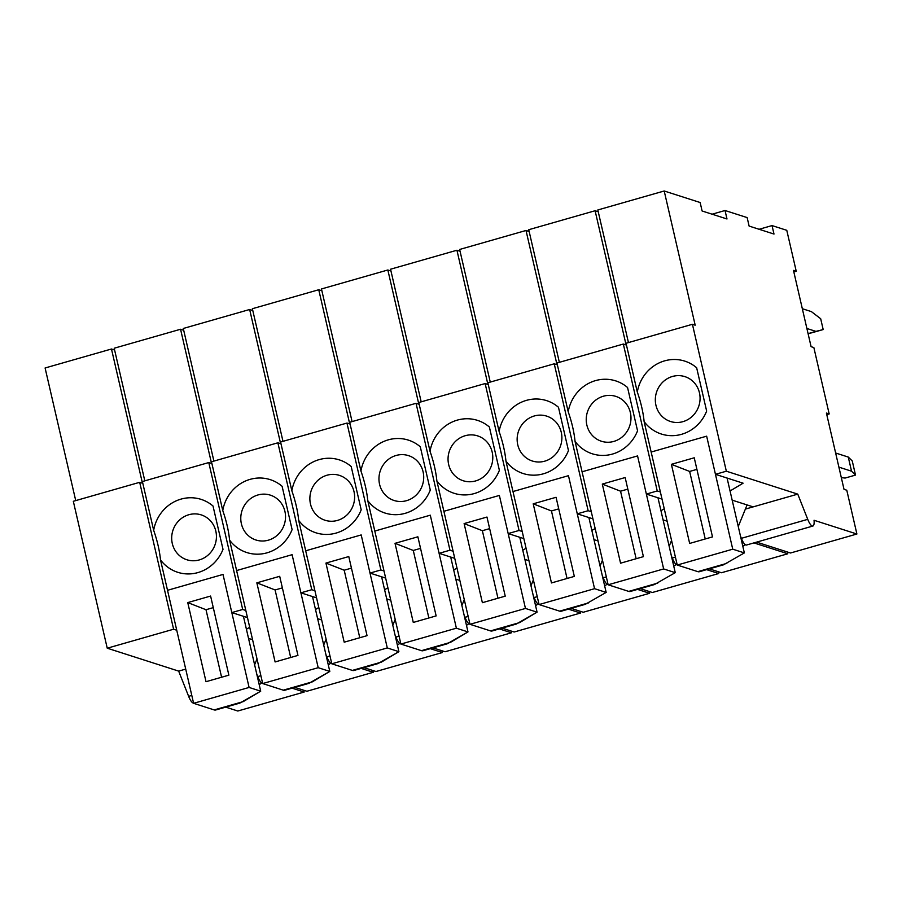 <?xml version="1.0" encoding="UTF-8"?>
<svg xmlns="http://www.w3.org/2000/svg" width="902" height="902" viewBox="0 0 902 902"><rect width="100%" height="100%" fill="white"/><g stroke="black" fill="none" stroke-linecap="round" stroke-linejoin="round"><path stroke-width="1.35" d="M259.009 683.795A11.782 3.27 74 0 0 259.505 684.043A11.782 3.27 74 0 0 260.137 684.066A11.782 3.27 74 0 0 261.174 682.566M193.558 703.075A11.782 3.27 -106 0 1 193.129 703.019A11.782 3.27 -106 0 1 188.642 696.344L178.664 671.111L107.237 648.2L73.321 501.286L139.686 482.311L173.601 629.224L107.237 648.2M114.599 350.01L111.476 349.006L45.1 367.982L75.723 500.599M292.079 688.158L304.177 692.037L237.801 711.013L225.703 707.134M303.76 690.255L304.177 692.037M139.686 482.311L142.448 483.201L111.476 349.006M173.601 629.224L176.736 630.227M185.711 669.104L178.664 671.111M187.751 602.592L206.017 681.698L228.871 675.158L210.606 596.053L187.751 602.592L206.017 681.698L228.871 675.158L210.606 596.053L187.751 602.592L206.006 609.718L221.599 677.244L206.006 609.718L187.751 602.592M249.099 687.448L193.614 703.312L160.5 559.883A38.29 36.159 -72.2 0 0 197.933 572.578A38.29 36.159 -72.2 0 0 223.008 549.341L213.019 506.022A38.29 36.159 -72.2 0 0 180.975 499.122A38.29 36.159 -72.2 0 0 153.667 530.32L142.403 481.533L208.779 462.557L242.694 609.47L245.829 610.474L242.694 609.47L231.814 612.582L223.008 574.439L167.524 590.303L160.5 559.883C159.553 550.468 157.275 540.602 153.667 530.32L142.403 481.533L208.779 462.557L242.694 609.47L231.814 612.582L223.008 574.439L167.524 590.303L223.008 574.439L167.524 590.303L193.614 703.312L214.18 709.919L193.614 703.312L249.099 687.448L223.008 574.439L249.099 687.448L260.712 691.18L239.842 703.098L215.758 709.975A29.45 8.186 -106 0 1 214.18 709.919L243.236 701.609L215.758 709.975A29.45 8.186 -106 0 1 214.18 709.919L243.236 701.609L260.712 691.18L243.427 616.303L260.712 691.18L249.099 687.448M254.623 664.785L257.014 658.922L254.623 664.785M213.278 607.632L206.006 609.718L213.278 607.632M199.274 559.928A23.565 22.257 107.8 0 1 186.861 559.759A23.565 22.257 107.8 0 1 171.707 537.028A23.565 22.257 107.8 0 1 188.845 514.726A23.565 22.257 107.8 0 1 201.259 514.895A23.565 22.257 107.8 0 1 216.412 537.626A23.565 22.257 107.8 0 1 199.274 559.928A23.565 22.257 107.8 0 1 186.861 559.759A23.565 22.257 107.8 0 1 171.707 537.028A23.565 22.257 107.8 0 1 188.845 514.726A23.565 22.257 107.8 0 1 201.259 514.895A23.565 22.257 107.8 0 1 216.412 537.626A23.565 22.257 107.8 0 1 199.274 559.928M328.599 664.289A11.782 3.27 74 0 0 329.23 664.312A11.782 3.27 74 0 0 330.267 662.812A11.782 3.27 74 0 1 329.23 664.312L328.227 664.605L329.23 664.312A11.782 3.27 74 0 1 328.599 664.289A11.782 3.27 74 0 1 328.102 664.041A11.782 3.27 74 0 0 328.599 664.289M262.651 683.321A11.782 3.27 -106 0 1 262.223 683.265A11.782 3.27 -106 0 1 257.724 676.59L256.811 674.268L257.724 676.59A11.782 3.27 -106 0 0 262.223 683.265A11.782 3.27 -106 0 0 262.651 683.321M246.415 629.246L249.707 627.273L246.415 629.246M252.571 639.71L248.535 638.413L252.571 639.71M247.475 617.599L231.814 612.582L247.475 617.599M211.542 463.448L208.779 462.557L211.542 463.448L180.558 329.253L114.193 348.228L144.805 480.845L114.193 348.228L180.558 329.253L183.692 330.256L180.558 329.253L211.542 463.448M373.259 672.294L306.894 691.259L294.796 687.38L306.894 691.259L373.259 672.294L372.853 670.502L373.259 672.294L361.161 668.405L373.259 672.294M256.844 582.839L275.11 661.944L297.953 655.416L279.699 576.31L256.844 582.839L275.11 661.944L297.953 655.416L279.699 576.31L256.844 582.839L275.099 589.964L290.681 657.49L275.099 589.964L256.844 582.839M318.192 667.694L262.696 683.558L229.593 540.14A38.29 36.159 -72.2 0 0 267.026 552.825A38.29 36.159 -72.2 0 0 292.101 529.587L282.1 486.279A38.29 36.159 -72.2 0 0 250.068 479.368A38.29 36.159 -72.2 0 0 222.76 510.566L211.496 461.779L277.872 442.803L311.788 589.716L314.922 590.72L311.788 589.716L300.907 592.828L292.101 554.685L236.606 570.549L229.593 540.14C228.646 530.714 226.368 520.849 222.76 510.566L211.496 461.779L277.872 442.803L311.788 589.716L300.907 592.828L292.101 554.685L236.606 570.549L292.101 554.685L236.606 570.549L262.696 683.558L283.273 690.165L262.696 683.558L318.192 667.694L292.101 554.685L318.192 667.694L329.805 671.426L308.935 683.344L284.852 690.222A29.45 8.186 -106 0 1 283.273 690.165L312.317 681.856L284.852 690.222A29.45 8.186 -106 0 1 283.273 690.165L312.317 681.856L329.805 671.426L312.52 596.56L329.805 671.426L318.192 667.694M323.705 645.031L326.107 639.168L323.705 645.031M282.371 587.878L275.099 589.964L282.371 587.878M268.368 540.174A23.565 22.257 107.8 0 1 255.954 540.005A23.565 22.257 107.8 0 1 240.8 517.274A23.565 22.257 107.8 0 1 257.938 494.972A23.565 22.257 107.8 0 1 270.352 495.142A23.565 22.257 107.8 0 1 285.506 517.872A23.565 22.257 107.8 0 1 268.368 540.174A23.565 22.257 107.8 0 1 255.954 540.005A23.565 22.257 107.8 0 1 240.8 517.274A23.565 22.257 107.8 0 1 257.938 494.972A23.565 22.257 107.8 0 1 270.352 495.142A23.565 22.257 107.8 0 1 285.506 517.872A23.565 22.257 107.8 0 1 268.368 540.174M397.692 644.535A11.782 3.27 74 0 0 398.312 644.558A11.782 3.27 74 0 0 399.36 643.058A11.782 3.27 74 0 1 398.312 644.558L397.32 644.851L398.312 644.558A11.782 3.27 74 0 1 397.692 644.535A11.782 3.27 74 0 1 397.196 644.287A11.782 3.27 74 0 0 397.692 644.535M331.733 663.568A11.782 3.27 -106 0 1 331.316 663.511A11.782 3.27 -106 0 1 326.817 656.836L325.904 654.514L326.817 656.836A11.782 3.27 -106 0 0 331.316 663.511A11.782 3.27 -106 0 0 331.733 663.568M315.508 609.493L318.801 607.52L315.508 609.493M321.664 619.956L317.617 618.659L321.664 619.956M316.568 597.857L300.907 592.828L316.568 597.857M280.635 443.694L277.872 442.803L280.635 443.694L249.651 309.499L183.286 328.475L213.898 461.091L183.286 328.475L249.651 309.499L252.785 310.502L249.651 309.499L280.635 443.694M442.352 652.541L375.987 671.516L363.889 667.627L375.987 671.516L442.352 652.541L441.946 650.759L442.352 652.541L430.254 648.651L442.352 652.541M325.938 563.085L344.203 642.19L367.046 635.662L348.781 556.557L325.938 563.085L344.203 642.19L367.046 635.662L348.781 556.557L325.938 563.085L344.192 570.211L359.774 637.737L344.192 570.211L325.938 563.085M387.285 647.94L331.789 663.804L298.675 520.386A38.29 36.159 -72.2 0 0 336.119 533.071A38.29 36.159 -72.2 0 0 361.195 509.833L351.194 466.526A38.29 36.159 -72.2 0 0 319.15 459.614A38.29 36.159 -72.2 0 0 291.853 490.812L280.59 442.025L346.966 423.061L380.881 569.963L384.004 570.966L380.881 569.963L370 573.074L361.195 534.931L305.699 550.795L298.675 520.386C297.739 510.96 295.461 501.106 291.853 490.812L280.59 442.025L346.966 423.061L380.881 569.963L370 573.074L361.195 534.931L305.699 550.795L361.195 534.931L305.699 550.795L331.789 663.804L352.366 670.412L331.789 663.804L387.285 647.94L361.195 534.931L387.285 647.94L398.898 651.672L378.017 663.59L353.934 670.479A29.45 8.186 -106 0 1 352.366 670.412L381.411 662.102L353.934 670.479A29.45 8.186 -106 0 1 352.366 670.412L381.411 662.102L398.898 651.672L381.614 576.806L398.898 651.672L387.285 647.94M392.798 625.278L395.189 619.415L392.798 625.278M351.453 568.125L344.192 570.211L351.453 568.125M337.461 520.42A23.565 22.257 107.8 0 1 325.047 520.251A23.565 22.257 107.8 0 1 309.893 497.521A23.565 22.257 107.8 0 1 327.02 475.219A23.565 22.257 107.8 0 1 339.445 475.388A23.565 22.257 107.8 0 1 354.599 498.118A23.565 22.257 107.8 0 1 337.461 520.42A23.565 22.257 107.8 0 1 325.047 520.251A23.565 22.257 107.8 0 1 309.893 497.521A23.565 22.257 107.8 0 1 327.02 475.219A23.565 22.257 107.8 0 1 339.445 475.388A23.565 22.257 107.8 0 1 354.599 498.118A23.565 22.257 107.8 0 1 337.461 520.42M466.774 624.782A11.782 3.27 74 0 0 467.405 624.815A11.782 3.27 74 0 0 468.454 623.305A11.782 3.27 74 0 1 467.405 624.815L466.413 625.097L467.405 624.815A11.782 3.27 74 0 1 466.774 624.782A11.782 3.27 74 0 1 466.278 624.534A11.782 3.27 74 0 0 466.774 624.782M400.826 643.814A11.782 3.27 -106 0 1 400.409 643.757A11.782 3.27 -106 0 1 395.91 637.083L394.986 634.76L395.91 637.083A11.782 3.27 -106 0 0 400.409 643.757A11.782 3.27 -106 0 0 400.826 643.814M384.602 589.739L387.894 587.777L384.602 589.739M390.758 600.202L386.71 598.905L390.758 600.202M385.65 578.103L370 573.074L385.65 578.103M349.728 423.94L346.966 423.061L349.728 423.94L318.744 289.745L252.368 308.721L282.991 441.349L252.368 308.721L318.744 289.745L321.879 290.748L318.744 289.745L349.728 423.94M511.445 632.787L445.069 651.763L432.971 647.873L445.069 651.763L511.445 632.787L511.028 631.005L511.445 632.787L499.347 628.908L511.445 632.787M395.031 543.331L413.285 622.436L436.14 615.908L417.874 536.803L395.031 543.331L413.285 622.436L436.14 615.908L417.874 536.803L395.031 543.331L413.274 550.457L428.867 617.983L413.274 550.457L395.031 543.331M456.378 628.198L400.883 644.062L367.768 500.633A38.29 36.159 -72.2 0 0 405.201 513.317A38.29 36.159 -72.2 0 0 430.288 490.079L420.287 446.772A38.29 36.159 -72.2 0 0 388.243 439.86A38.29 36.159 -72.2 0 0 360.947 471.058L349.683 422.283L416.047 403.307L449.974 550.209L453.097 551.223L449.974 550.209L439.094 553.321L430.288 515.189L374.792 531.053L367.768 500.633C366.832 491.207 364.555 481.352 360.947 471.058L349.683 422.283L416.047 403.307L449.974 550.209L439.094 553.321L430.288 515.189L374.792 531.053L430.288 515.189L374.792 531.053L400.883 644.062L421.459 650.658L400.883 644.062L456.378 628.198L430.288 515.189L456.378 628.198L467.991 631.919L447.11 643.836L423.027 650.725A29.45 8.186 -106 0 1 421.459 650.658L450.504 642.348L423.027 650.725A29.45 8.186 -106 0 1 421.459 650.658L450.504 642.348L467.991 631.919L450.707 557.053L467.991 631.919L456.378 628.198M461.892 605.524L464.282 599.661L461.892 605.524M420.546 548.382L413.274 550.457L420.546 548.382M406.554 500.666A23.565 22.257 107.8 0 1 394.14 500.509A23.565 22.257 107.8 0 1 378.975 477.767A23.565 22.257 107.8 0 1 396.113 455.465A23.565 22.257 107.8 0 1 408.527 455.634A23.565 22.257 107.8 0 1 423.692 478.364A23.565 22.257 107.8 0 1 406.554 500.666A23.565 22.257 107.8 0 1 394.14 500.509A23.565 22.257 107.8 0 1 378.975 477.767A23.565 22.257 107.8 0 1 396.113 455.465A23.565 22.257 107.8 0 1 408.527 455.634A23.565 22.257 107.8 0 1 423.692 478.364A23.565 22.257 107.8 0 1 406.554 500.666M535.867 605.028A11.782 3.27 74 0 0 536.498 605.062A11.782 3.27 74 0 0 537.536 603.562A11.782 3.27 74 0 1 536.498 605.062L535.506 605.343L536.498 605.062A11.782 3.27 74 0 1 535.867 605.028A11.782 3.27 74 0 1 535.371 604.791A11.782 3.27 74 0 0 535.867 605.028M469.919 624.071A11.782 3.27 -106 0 1 469.502 624.004A11.782 3.27 -106 0 1 465.004 617.329L464.079 615.006L465.004 617.329A11.782 3.27 -106 0 0 469.502 624.004A11.782 3.27 -106 0 0 469.919 624.071M453.683 569.985L456.976 568.023L453.683 569.985M459.851 580.448L455.803 579.152L459.851 580.448M454.743 558.349L439.094 553.321L454.743 558.349M418.821 404.186L416.047 403.307L418.821 404.186L387.837 269.991L321.462 288.967L352.084 421.595L321.462 288.967L387.837 269.991L390.972 270.995L387.837 269.991L418.821 404.186M580.538 613.033L514.163 632.009L502.064 628.13L514.163 632.009L580.538 613.033L580.121 611.252L580.538 613.033L568.44 609.154L580.538 613.033M464.113 523.577L482.378 602.683L505.233 596.154L486.967 517.049L464.113 523.577L482.378 602.683L505.233 596.154L486.967 517.049L464.113 523.577L482.367 530.703L497.96 598.229L482.367 530.703L464.113 523.577M525.46 608.444L469.976 624.308L436.861 480.879A38.29 36.159 -72.2 0 0 474.294 493.563A38.29 36.159 -72.2 0 0 499.381 470.325L489.38 427.018A38.29 36.159 -72.2 0 0 457.337 420.106A38.29 36.159 -72.2 0 0 430.028 451.304L418.776 402.529L485.141 383.553L519.056 530.466L522.19 531.47L519.056 530.466L508.176 533.567L499.37 495.435L443.885 511.299L436.861 480.879C435.914 471.453 433.648 461.598 430.028 451.304L418.776 402.529L485.141 383.553L519.056 530.466L508.176 533.567L499.37 495.435L443.885 511.299L499.37 495.435L443.885 511.299L469.976 624.308L490.541 630.904L469.976 624.308L525.46 608.444L499.37 495.435L525.46 608.444L537.073 612.165L516.203 624.083L492.12 630.972A29.45 8.186 -106 0 1 490.541 630.904L519.597 622.594L492.12 630.972A29.45 8.186 -106 0 1 490.541 630.904L519.597 622.594L537.073 612.165L519.789 537.299L537.073 612.165L525.46 608.444M530.985 585.77L533.375 579.907L530.985 585.77M489.639 528.628L482.367 530.703L489.639 528.628M475.647 480.924A23.565 22.257 107.8 0 1 463.222 480.755A23.565 22.257 107.8 0 1 448.068 458.013A23.565 22.257 107.8 0 1 465.207 435.711A23.565 22.257 107.8 0 1 477.62 435.88A23.565 22.257 107.8 0 1 492.774 458.622A23.565 22.257 107.8 0 1 475.647 480.924A23.565 22.257 107.8 0 1 463.222 480.755A23.565 22.257 107.8 0 1 448.068 458.013A23.565 22.257 107.8 0 1 465.207 435.711A23.565 22.257 107.8 0 1 477.62 435.88A23.565 22.257 107.8 0 1 492.774 458.622A23.565 22.257 107.8 0 1 475.647 480.924M604.96 585.274A11.782 3.27 74 0 0 605.592 585.308A11.782 3.27 74 0 0 606.629 583.808A11.782 3.27 74 0 1 605.592 585.308L604.588 585.59L605.592 585.308A11.782 3.27 74 0 1 604.96 585.274A11.782 3.27 74 0 1 604.464 585.037A11.782 3.27 74 0 0 604.96 585.274M539.013 604.317A11.782 3.27 -106 0 1 538.584 604.25A11.782 3.27 -106 0 1 534.097 597.575L533.172 595.252L534.097 597.575A11.782 3.27 -106 0 0 538.584 604.25A11.782 3.27 -106 0 0 539.013 604.317M522.777 550.231L526.069 548.269L522.777 550.231M528.944 560.694L524.896 559.398L528.944 560.694M523.837 538.595L508.176 533.567L523.837 538.595M487.903 384.432L485.141 383.553L487.903 384.432L456.931 250.237L390.555 269.213L421.178 401.841L390.555 269.213L456.931 250.237L460.054 251.241L456.931 250.237L487.903 384.432M649.632 593.279L583.256 612.255L571.158 608.376L583.256 612.255L649.632 593.279L649.214 591.498L649.632 593.279L637.534 589.401L649.632 593.279M533.206 503.823L551.472 582.94L574.326 576.401L556.06 497.295L533.206 503.823L551.46 510.949L567.054 578.486M588.149 510.712L577.269 513.824L568.463 475.681L594.553 588.69L539.069 604.554L505.954 461.125A38.29 36.159 -72.2 0 0 543.387 473.809A38.29 36.159 -72.2 0 0 568.463 450.572L558.473 407.264A38.29 36.159 -72.2 0 0 526.43 400.364A38.29 36.159 -72.2 0 0 499.122 431.551L487.858 382.775L554.234 363.799L588.149 510.712L591.284 511.716M568.463 475.681L512.979 491.545L568.463 475.681M594.553 588.69L606.167 592.411L585.297 604.329L561.213 611.218A29.45 8.186 -106 0 1 559.635 611.15L539.069 604.554M606.167 592.411L588.882 517.545M600.078 566.016L602.468 560.153M558.733 508.875L551.46 510.949M544.729 461.17A23.565 22.257 107.8 0 1 532.315 461.001A23.565 22.257 107.8 0 1 517.162 438.259A23.565 22.257 107.8 0 1 534.3 415.969A23.565 22.257 107.8 0 1 546.713 416.126A23.565 22.257 107.8 0 1 561.867 438.868A23.565 22.257 107.8 0 1 544.729 461.17M505.954 461.125C505.007 451.699 502.73 441.845 499.122 431.551M673.557 565.283A11.782 3.27 74 0 0 674.053 565.531A11.782 3.27 74 0 0 674.685 565.554A11.782 3.27 74 0 0 675.722 564.054M608.106 584.564A11.782 3.27 -106 0 1 607.677 584.507A11.782 3.27 -106 0 1 603.179 577.832L602.265 575.499M591.87 530.477L595.162 528.516M598.026 540.941L593.99 539.644M592.93 518.842L577.269 513.824M529.147 231.498L526.013 230.484L556.996 364.69L554.234 363.799M526.013 230.484L459.648 249.459L490.26 382.087M718.308 571.744L718.714 573.525L652.349 592.501L640.251 588.623M706.616 569.647L718.714 573.525M602.299 484.081L620.565 563.186L643.408 556.647L625.154 477.541L602.299 484.081L620.553 491.195L636.135 558.733M657.242 490.959L646.362 494.07L637.556 455.927L663.646 568.937L608.151 584.8L575.048 441.371A38.29 36.159 -72.2 0 0 612.481 454.067A38.29 36.159 -72.2 0 0 637.556 430.818L627.555 387.51A38.29 36.159 -72.2 0 0 595.523 380.61A38.29 36.159 -72.2 0 0 568.215 411.797L556.951 363.021L623.327 344.045L657.242 490.959L660.377 491.962M637.556 455.927L582.061 471.791L637.556 455.927M663.646 568.937L675.26 572.657L654.39 584.575L630.306 591.464A29.45 8.186 -106 0 1 628.728 591.396L608.151 584.8M675.26 572.657L657.975 497.791M669.16 546.262L671.562 540.411M627.826 489.121L620.553 491.195M613.822 441.416A23.565 22.257 107.8 0 1 601.408 441.247A23.565 22.257 107.8 0 1 586.255 418.517A23.565 22.257 107.8 0 1 603.393 396.215A23.565 22.257 107.8 0 1 615.807 396.373A23.565 22.257 107.8 0 1 630.96 419.114A23.565 22.257 107.8 0 1 613.822 441.416M575.048 441.371C574.1 431.945 571.823 422.091 568.215 411.797M742.65 545.53A11.782 3.27 74 0 0 743.147 545.778A11.782 3.27 74 0 0 743.767 545.8A11.782 3.27 74 0 0 744.815 544.301M677.188 564.81A11.782 3.27 -106 0 1 676.771 564.753A11.782 3.27 -106 0 1 672.272 558.079L671.359 555.745M660.963 510.724L664.255 508.762M667.119 521.198L663.083 519.89M662.023 499.088L646.362 494.07M598.24 211.745L595.106 210.741L626.089 344.936L623.327 344.045M595.106 210.741L528.741 229.706L559.353 362.333M787.401 551.99L787.807 553.772L721.442 572.747L709.344 568.869M753.914 542.903L787.807 553.772M671.392 464.327L689.658 543.432L712.501 536.893L694.236 457.788L671.392 464.327L689.647 471.442L705.229 538.979M726.336 471.205L715.455 474.317L706.649 436.173L732.74 549.183L677.244 565.047L644.129 421.617A38.29 36.159 -72.2 0 0 681.574 434.313A38.29 36.159 -72.2 0 0 706.649 411.075L696.648 367.757A38.29 36.159 -72.2 0 0 664.616 360.856A38.29 36.159 -72.2 0 0 637.308 392.054L626.044 343.267L692.42 324.292L726.336 471.205L797.763 494.127L745.368 509.1M706.649 436.173L651.154 452.037L706.649 436.173M732.74 549.183L744.353 552.915L723.472 564.832L699.388 571.71A29.45 8.186 -106 0 1 697.821 571.642L677.244 565.047M744.353 552.915L727.068 478.037M738.253 526.52L747.07 504.928M696.908 469.367L689.647 471.442M682.915 421.662A23.565 22.257 107.8 0 1 670.502 421.493A23.565 22.257 107.8 0 1 655.348 398.763A23.565 22.257 107.8 0 1 672.475 376.461A23.565 22.257 107.8 0 1 684.9 376.63A23.565 22.257 107.8 0 1 700.053 399.36A23.565 22.257 107.8 0 1 682.915 421.662M644.129 421.617C643.194 412.203 640.916 402.337 637.308 392.054M797.763 494.127L807.741 519.349A11.782 3.27 74 0 0 812.228 526.024A11.782 3.27 74 0 0 812.86 526.046A11.782 3.27 74 0 0 814.044 520.274L856.9 534.018L790.524 552.994L756.631 542.125M812.86 526.046L746.495 545.022A11.782 3.27 -106 0 1 745.864 545A11.782 3.27 -106 0 1 741.365 538.325L740.441 536.002M730.056 490.981L743.101 483.19L715.455 474.317M753.159 506.879L732.165 500.148M856.9 534.018L846.786 490.237L844.024 489.346L826.412 413.06L829.175 413.95L813.852 347.563L811.09 346.672L793.478 270.397L796.24 271.276L786.781 230.314L772.033 225.579L773.995 234.058L749.111 226.075L747.149 217.596L725.028 210.504L726.989 218.972L702.106 210.989L700.144 202.522L664.199 190.987L695.183 325.182L692.42 324.292M664.199 190.987L597.823 209.963L628.446 342.58M725.028 210.504L712.095 214.202M772.033 225.579L759.101 229.277M796.24 271.276L793.839 271.964M829.175 413.95L826.773 414.638M802.318 308.709L811.372 311.607L820.696 318.756L823.188 329.568L815.938 331.384L806.884 328.486M815.938 331.384L808.079 333.639M823.188 329.568L808.113 333.796M838.894 467.135L851.533 471.194L855.513 475.083L852.255 460.956L848.275 457.066L835.635 453.007M855.513 475.083L845.106 478.06L841.318 477.632M851.533 471.194L848.275 457.066M160.5 559.883A38.29 36.159 -72.2 0 0 197.933 572.578A38.29 36.159 -72.2 0 0 223.008 549.341L213.019 506.022A38.29 36.159 -72.2 0 0 180.975 499.122A38.29 36.159 -72.2 0 0 153.667 530.32C157.275 540.602 159.553 550.468 160.5 559.883M229.593 540.14A38.29 36.159 -72.2 0 0 267.026 552.825A38.29 36.159 -72.2 0 0 292.101 529.587L282.1 486.279A38.29 36.159 -72.2 0 0 250.068 479.368A38.29 36.159 -72.2 0 0 222.76 510.566C226.368 520.849 228.646 530.714 229.593 540.14M298.675 520.386A38.29 36.159 -72.2 0 0 336.119 533.071A38.29 36.159 -72.2 0 0 361.195 509.833L351.194 466.526A38.29 36.159 -72.2 0 0 319.15 459.614A38.29 36.159 -72.2 0 0 291.853 490.812C295.461 501.106 297.739 510.96 298.675 520.386M367.768 500.633A38.29 36.159 -72.2 0 0 405.201 513.317A38.29 36.159 -72.2 0 0 430.288 490.079L420.287 446.772A38.29 36.159 -72.2 0 0 388.243 439.86A38.29 36.159 -72.2 0 0 360.947 471.058C364.555 481.352 366.832 491.207 367.768 500.633M436.861 480.879A38.29 36.159 -72.2 0 0 474.294 493.563A38.29 36.159 -72.2 0 0 499.381 470.325L489.38 427.018A38.29 36.159 -72.2 0 0 457.337 420.106A38.29 36.159 -72.2 0 0 430.028 451.304C433.648 461.598 435.914 471.453 436.861 480.879M191.788 695.442L188.642 696.344M260.881 675.688L257.724 676.59L260.881 675.688M329.974 655.934L326.817 656.836L329.974 655.934M399.067 636.181L395.91 637.083L399.067 636.181M468.161 616.427L465.004 617.329L468.161 616.427M537.242 596.673L534.097 597.575L537.242 596.673M559.635 611.15L588.69 602.852M606.336 576.93L603.179 577.832M628.728 591.396L657.772 583.098M675.429 557.177L672.272 558.079M697.821 571.642L726.865 563.344M807.741 519.349L741.365 538.325M260.137 684.066L259.133 684.347M674.685 565.554L673.681 565.836M743.767 545.8L742.774 546.082"/></g></svg>
